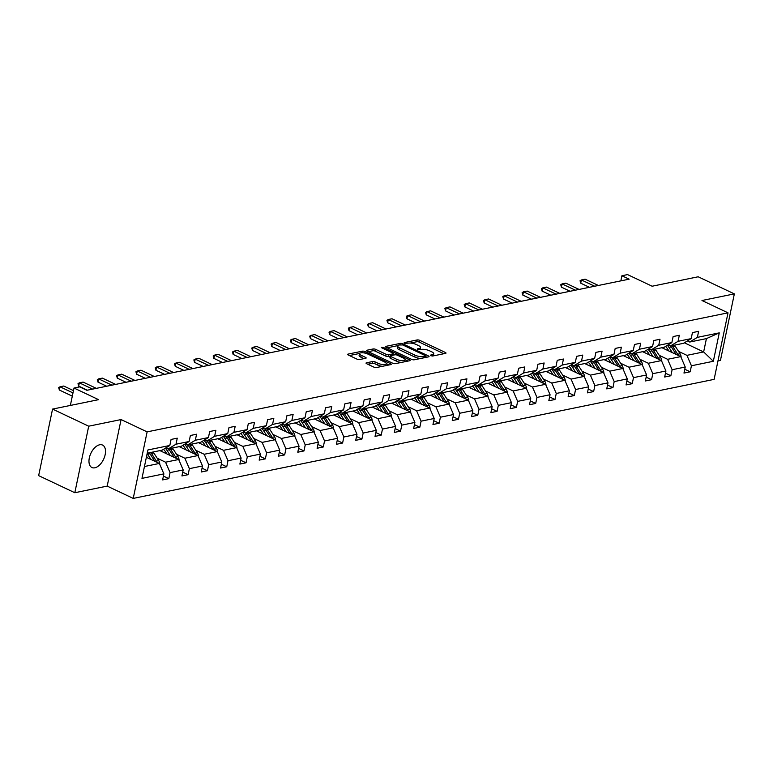 <?xml version="1.0" encoding="UTF-8"?>
<svg xmlns="http://www.w3.org/2000/svg" width="773" height="773" viewBox="0 0 773 773"><rect width="100%" height="100%" fill="white"/><g stroke="black" fill="none" stroke-linecap="round" stroke-linejoin="round"><path stroke-width="1.16" d="M430.803 355.725L432.648 356.024L445.557 353.377A1.904 0.618 11.8 0 0 446.002 353.097A1.904 0.618 11.8 0 0 445.345 352.459L419.787 340.371A1.904 0.618 11.8 0 0 417.149 339.946L404.24 342.594L404.385 343.241L407.902 343.193A6.097 1.961 11.8 0 1 416.338 344.545L418.464 345.55A6.097 1.961 11.8 0 1 420.541 347.589A6.097 1.961 11.8 0 1 419.121 348.497L417.449 348.836L417.594 349.483L421.111 349.435A6.097 1.961 11.8 0 1 429.537 350.787L431.672 351.792A6.097 1.961 11.8 0 1 433.75 353.841A6.097 1.961 11.8 0 1 432.329 354.739L430.658 355.078L430.803 355.725M94.837 467.8A12.416 7.025 115.3 0 0 104.519 456.998A12.416 7.025 115.3 0 0 102.548 445.064A12.416 7.025 115.3 0 0 99.64 444.784A12.416 7.025 115.3 0 0 89.958 455.587A12.416 7.025 115.3 0 0 91.929 467.52A12.416 7.025 115.3 0 0 94.837 467.8M717.972 360.923L720.446 360.421L734.35 293.885L698.183 276.782L652.141 286.223L627.541 274.589L621.917 275.748L620.845 280.87M74.817 492.73L107.186 486.101L121.081 419.565L88.711 426.194L74.817 492.73L38.65 475.627L52.554 409.091L98.596 399.66L74.005 388.027L70.362 405.439M88.711 426.194L52.554 409.091M366.47 362.798A1.904 0.618 11.8 0 0 366.025 363.078A1.904 0.618 11.8 0 0 366.673 363.716L373.842 367.107A1.904 0.618 11.8 0 0 376.48 367.533L390.819 364.595A1.904 0.618 11.8 0 0 391.264 364.315A1.904 0.618 11.8 0 0 390.616 363.677L365.059 351.589A1.904 0.618 11.8 0 0 362.421 351.164L348.082 354.102A1.904 0.618 11.8 0 0 347.637 354.382A1.904 0.618 11.8 0 0 348.285 355.02L356.952 359.116A1.904 0.618 11.8 0 0 359.58 359.542L365.716 358.286A1.904 0.618 11.8 0 0 366.16 358.005A1.904 0.618 11.8 0 0 365.513 357.368L361.223 355.329A5.092 1.643 11.8 0 1 359.484 353.628A5.092 1.643 11.8 0 1 362.537 352.759A5.092 1.643 11.8 0 1 367.716 354.005L384.548 361.957A5.092 1.643 11.8 0 1 386.287 363.668A5.092 1.643 11.8 0 1 383.234 364.527A5.092 1.643 11.8 0 1 378.045 363.291L375.243 361.967A1.904 0.618 11.8 0 0 372.605 361.542L366.47 362.798L366.325 363.513M74.005 388.027L79.638 386.877L86.866 390.297L629.145 279.169L621.917 275.748M121.081 419.565L147.121 431.875L728.021 312.833L714.117 379.369L133.227 498.411L147.121 431.875M734.35 293.885L701.981 300.513L728.021 312.833M411.632 359.368A1.904 0.618 11.8 0 0 414.27 359.793L428.609 356.846A1.904 0.618 11.8 0 0 429.054 356.566A1.904 0.618 11.8 0 0 428.397 355.928L402.839 343.84A1.904 0.618 11.8 0 0 400.201 343.425L385.872 346.362A1.904 0.618 11.8 0 0 385.427 346.642A1.904 0.618 11.8 0 0 386.075 347.28L411.632 359.368M409.709 360.72L395.37 363.658A1.904 0.618 11.8 0 1 392.742 363.233L367.185 351.155A1.904 0.618 11.8 0 1 366.528 350.517A1.904 0.618 11.8 0 1 366.972 350.227L373.108 348.971A1.904 0.618 11.8 0 1 375.746 349.396L386.114 354.295A1.904 0.618 11.8 0 0 388.751 354.72L392.819 353.889A1.904 0.618 11.8 0 0 393.264 353.609A1.904 0.618 11.8 0 0 392.616 352.961L381.823 347.86L381.369 347.415L383.524 347.512L409.506 359.803A1.904 0.618 11.8 0 1 410.154 360.44A1.904 0.618 11.8 0 1 409.709 360.72M163.422 476.091L168.814 478.642L162.62 479.907L163.876 473.878L141.971 478.371L147.904 449.963L169.818 445.47L162.166 450.147L147.228 453.21M176.002 444.204L189.124 441.509L181.471 446.195L168.35 448.881L176.002 444.204L177.259 438.175L171.075 439.441L169.818 445.47M189.124 441.509L190.38 435.489L196.574 434.223L195.318 440.243L208.439 437.557L209.696 431.527L215.88 430.261L214.623 436.291L227.745 433.595L229.001 427.575L235.195 426.31L233.929 432.329L247.051 429.643L248.317 423.614L254.501 422.348L253.244 428.368L266.366 425.681L267.622 419.662L273.816 418.386L272.55 424.416L285.672 421.729L286.928 415.7L293.122 414.434L291.865 420.454L304.987 417.768L306.243 411.748L312.427 410.473L311.171 416.502L324.293 413.816L325.549 407.786L331.743 406.521L330.486 412.54L343.599 409.854L344.864 403.835L351.048 402.559L349.792 408.588L362.914 405.902L364.17 399.873L370.364 398.607L369.098 404.627L382.22 401.941L383.476 395.921L389.669 394.645L388.413 400.675L401.535 397.979L402.791 391.959L408.975 390.694L407.719 396.713L420.841 394.027L422.097 387.998L428.29 386.732L427.034 392.761L440.146 390.065L441.412 384.046L447.596 382.78L446.34 388.8L459.462 386.114L460.718 380.084L466.911 378.818L465.646 384.848L478.767 382.152L480.023 376.132L486.217 374.866L484.961 380.886L498.083 378.2L499.339 372.171L505.523 370.905L504.267 376.924L517.388 374.238L518.644 368.219L524.838 366.943L523.582 372.973L536.694 370.286L537.96 364.257L544.144 362.991L542.888 369.011L556.009 366.325L557.265 360.305L563.459 359.03L562.193 365.059L575.315 362.373L576.581 356.343L582.765 355.078L581.509 361.097L594.63 358.411L595.886 352.391L602.07 351.116L600.814 357.145L613.936 354.459L615.192 348.43L621.386 347.164L620.13 353.184L633.251 350.498L634.507 344.478L640.691 343.202L639.435 349.232L652.557 346.536L653.813 340.516L660.007 339.25L658.741 345.27L671.863 342.584L673.128 336.555L679.312 335.289L678.056 341.318L691.178 338.622L692.434 332.603L698.618 331.337L697.362 337.357L719.277 332.863L713.334 361.281L691.429 365.774L690.173 371.794L683.979 373.059L685.236 367.04L672.124 369.726L670.858 375.755L664.674 377.021L665.93 370.992L652.808 373.688L651.552 379.707L645.358 380.973L646.624 374.953L633.502 377.639L632.237 383.669L626.053 384.935L627.309 378.905L614.187 381.601L612.931 387.621L606.747 388.887L608.003 382.867L594.881 385.553L593.625 391.582L587.432 392.848L588.688 386.829L575.576 389.515L574.31 395.534L568.126 396.81L569.382 390.78L556.26 393.467L555.004 399.496L548.811 400.762L550.076 394.742L536.955 397.428L535.689 403.448L529.505 404.723L530.761 398.694L517.639 401.38L516.383 407.41L510.199 408.675L511.455 402.656L498.334 405.342L497.078 411.362L490.884 412.637L492.14 406.608L479.018 409.304L477.762 415.323L471.578 416.589L472.834 410.569L459.713 413.255L458.457 419.285L452.263 420.551L453.529 414.521L440.407 417.217L439.141 423.237L432.957 424.503L434.213 418.483L421.092 421.169L419.836 427.198L413.642 428.464L414.908 422.435L401.786 425.131L400.53 431.15L394.336 432.416L395.592 426.396L382.471 429.083L381.215 435.112L375.031 436.378L376.287 430.348L363.165 433.044L361.909 439.064L355.715 440.33L356.981 434.31L343.859 436.996L342.594 443.026L336.41 444.291L337.666 438.272L324.544 440.958L323.288 446.978L317.094 448.253L318.36 442.224L305.238 444.91L303.982 450.939L297.789 452.205L299.045 446.185L285.923 448.871L284.667 454.891L278.483 456.167L279.739 450.137L266.617 452.823L265.361 458.853L259.168 460.119L260.424 454.099L247.312 456.785L246.046 462.805L239.862 464.08L241.118 458.051L227.996 460.747L226.74 466.766L220.547 468.032L221.812 462.012L208.691 464.699L207.435 470.728L201.241 471.994L202.497 465.964L189.375 468.66L188.119 474.68L181.935 475.946L183.191 469.926L170.07 472.612L168.814 478.642M159.895 450.611L178.689 459.5L165.567 462.186L157.199 458.225M165.567 462.186L170.07 472.612M178.689 459.5L183.191 469.926M166.031 447.78L168.35 448.881M179.21 446.659L198.004 455.539L184.882 458.234L176.505 454.273M184.882 458.234L189.375 468.66M198.004 455.539L202.497 465.964M208.439 437.557L200.777 442.233L187.665 444.919L195.318 440.243M185.336 443.828L187.665 444.919M198.516 442.697L217.31 451.587L204.188 454.273L195.82 450.311M204.188 454.273L208.691 464.699M217.31 451.587L221.812 462.012M227.745 433.595L220.092 438.281L206.971 440.968L214.623 436.291M204.652 439.866L206.971 440.968M217.831 438.745L236.625 447.625L223.503 450.321L215.126 446.359M223.503 450.321L227.996 460.747M236.625 447.625L241.118 458.051M247.051 429.643L239.398 434.32L226.276 437.006L233.929 432.329M223.957 435.914L226.276 437.006M237.137 434.784L255.931 443.673L242.809 446.359L234.441 442.398M242.809 446.359L247.312 456.785M255.931 443.673L260.424 454.099M266.366 425.681L258.713 430.368L245.592 433.054L253.244 428.368M243.273 431.952L245.592 433.054M256.443 430.832L275.236 439.711L262.115 442.398L253.747 438.446M262.115 442.398L266.617 452.823M275.236 439.711L279.739 450.137M285.672 421.729L278.019 426.406L264.897 429.092L272.55 424.416M262.578 428L264.897 429.092M275.758 426.87L294.552 435.759L281.43 438.446L273.053 434.484M281.43 438.446L285.923 448.871M294.552 435.759L299.045 446.185M304.987 417.768L297.325 422.445L284.213 425.14L291.865 420.454M281.884 424.039L284.213 425.14M295.064 422.908L313.857 431.798L300.736 434.484L292.368 430.532M300.736 434.484L305.238 444.91M313.857 431.798L318.36 442.224M324.293 413.816L316.64 418.493L303.518 421.179L311.171 416.502M301.199 420.087L303.518 421.179M314.379 418.956L333.173 427.846L320.051 430.532L311.674 426.57M320.051 430.532L324.544 440.958M333.173 427.846L337.666 438.272M343.599 409.854L335.946 414.531L322.824 417.227L330.486 412.54M320.505 416.125L322.824 417.227M333.685 414.995L352.478 423.884L339.357 426.57L330.989 422.618M339.357 426.57L343.859 436.996M352.478 423.884L356.981 434.31M362.914 405.902L355.261 410.579L342.139 413.265L349.792 408.588M339.82 412.173L342.139 413.265M352.99 411.043L371.784 419.923L358.672 422.618L350.295 418.657M358.672 422.618L363.165 433.044M371.784 419.923L376.287 430.348M382.22 401.941L374.567 406.617L361.445 409.313L369.098 404.627M359.126 408.212L361.445 409.313M372.306 407.081L391.099 415.971L377.978 418.657L369.6 414.695M377.978 418.657L382.471 429.083M391.099 415.971L395.592 426.396M401.535 397.979L393.882 402.665L380.76 405.352L388.413 400.675M378.432 404.25L380.76 405.352M391.611 403.129L410.405 412.009L397.283 414.705L388.916 410.743M397.283 414.705L401.786 425.131M410.405 412.009L414.908 422.435M420.841 394.027L413.188 398.704L400.066 401.39L407.719 396.713M397.747 400.298L400.066 401.39M410.927 399.168L429.72 408.057L416.599 410.743L408.221 406.782M416.599 410.743L421.092 421.169M429.72 408.057L434.213 418.483M440.146 390.065L432.494 394.752L419.372 397.438L427.034 392.761M417.053 396.336L419.372 397.438M430.232 395.216L449.026 404.095L435.904 406.791L427.537 402.83M435.904 406.791L440.407 417.217M449.026 404.095L453.529 414.521M459.462 386.114L451.809 390.79L438.687 393.476L446.34 388.8M436.368 392.384L438.687 393.476M449.548 391.254L468.332 400.143L455.22 402.83L446.842 398.868M455.22 402.83L459.713 413.255M468.332 400.143L472.834 410.569M478.767 382.152L471.115 386.838L457.993 389.524L465.646 384.848M455.674 388.423L457.993 389.524M468.853 387.302L487.647 396.182L474.525 398.878L466.148 394.916M474.525 398.878L479.018 409.304M487.647 396.182L492.14 406.608M498.083 378.2L490.43 382.877L477.308 385.563L484.961 380.886M474.989 384.471L477.308 385.563M488.159 383.34L506.953 392.23L493.831 394.916L485.463 390.954M493.831 394.916L498.334 405.342M506.953 392.23L511.455 402.656M517.388 374.238L509.736 378.925L496.614 381.611L504.267 376.924M494.295 380.509L496.614 381.611M507.475 379.388L526.268 388.268L513.146 390.954L504.769 387.002M513.146 390.954L517.639 401.38M526.268 388.268L530.761 398.694M536.694 370.286L529.041 374.963L515.92 377.649L523.582 372.973M513.601 376.557L515.92 377.649M526.78 375.427L545.574 384.316L532.452 387.002L524.084 383.041M532.452 387.002L536.955 397.428M545.574 384.316L550.076 394.742M556.009 366.325L548.357 371.001L535.235 373.697L542.888 369.011M532.916 372.596L535.235 373.697M546.096 371.465L564.879 380.355L551.767 383.041L543.39 379.089M551.767 383.041L556.26 393.467M564.879 380.355L569.382 390.78M575.315 362.373L567.662 367.049L554.541 369.736L562.193 365.059M552.222 368.644L554.541 369.736M565.401 367.513L584.195 376.403L571.073 379.089L562.696 375.127M571.073 379.089L575.576 389.515M584.195 376.403L588.688 386.829M594.63 358.411L586.978 363.088L573.856 365.784L581.509 361.097M571.537 364.682L573.856 365.784M584.707 363.552L603.5 372.441L590.379 375.127L582.011 371.175M590.379 375.127L594.881 385.553M603.5 372.441L608.003 382.867M613.936 354.459L606.283 359.136L593.162 361.822L600.814 357.145M590.843 360.73L593.162 361.822M604.022 359.6L622.816 368.489L609.694 371.175L601.317 367.214M609.694 371.175L614.187 381.601M622.816 368.489L627.309 378.905M633.251 350.498L625.589 355.174L612.477 357.87L620.13 353.184M610.148 356.768L612.477 357.87M623.328 355.638L642.121 364.527L629 367.214L620.632 363.252M629 367.214L633.502 377.639M642.121 364.527L646.624 374.953M652.557 346.536L644.904 351.222L631.783 353.908L639.435 349.232M629.464 352.817L631.783 353.908M642.643 351.686L661.437 360.566L648.315 363.262L639.938 359.3M648.315 363.262L652.808 373.688M661.437 360.566L665.93 370.992M671.863 342.584L664.21 347.261L651.088 349.956L658.741 345.27M648.769 348.855L651.088 349.956M661.949 347.724L680.742 356.614L667.621 359.3L659.243 355.338M667.621 359.3L672.124 369.726M680.742 356.614L685.236 367.04M691.178 338.622L683.525 343.309L670.404 345.995L678.056 341.318M668.085 344.893L670.404 345.995M684.347 342.797L703.643 351.918L686.926 355.348L678.559 351.386M686.926 355.348L691.429 365.774M713.334 361.281L703.643 351.918L706.425 338.613L689.709 342.033L697.362 337.357M107.186 486.101L133.227 498.411M687.39 340.941L689.709 342.033M144.445 466.515L159.383 463.452L146.368 457.307M706.425 338.613L719.277 332.863M159.383 463.452L163.876 473.878M684.781 369.243L690.173 371.794M665.466 373.204L670.858 375.755M646.16 377.156L651.552 379.707M626.855 381.118L632.237 383.669M607.539 385.07L612.931 387.621M588.234 389.032L593.625 391.582M568.918 392.984L574.31 395.534M549.613 396.945L555.004 399.496M530.297 400.907L535.689 403.448M510.992 404.859L516.383 407.41M491.686 408.82L497.078 411.362M472.371 412.772L477.762 415.323M453.065 416.734L458.457 419.285M433.75 420.686L439.141 423.237M414.444 424.648L419.836 427.198M395.138 428.6L400.53 431.15M375.823 432.561L381.215 435.112M356.517 436.513L361.909 439.064M337.202 440.475L342.594 443.026M317.896 444.427L323.288 446.978M298.591 448.388L303.982 450.939M279.275 452.35L284.667 454.891M259.97 456.302L265.361 458.853M240.654 460.264L246.046 462.805M221.349 464.215L226.74 466.766M202.043 468.177L207.435 470.728M182.728 472.129L188.119 474.68M433.257 355.899A6.097 1.961 11.8 0 0 433.373 355.638L433.75 353.841M420.048 349.657A6.097 1.961 11.8 0 0 420.164 349.396L420.541 347.589M443.857 353.725L419.41 342.168A1.904 0.618 11.8 0 0 416.782 341.743L410.308 343.067M397.786 345.637L387.196 347.811M426.909 357.203L425.479 356.527M425.276 356.189L425.14 355.541L402.704 344.932L399.09 345A6.097 1.961 11.8 0 0 397.67 345.898A6.097 1.961 11.8 0 0 399.747 347.937L415.082 355.194A6.097 1.961 11.8 0 0 423.517 356.546L425.276 356.189L424.986 357.59M397.67 345.898L397.293 347.695A6.097 1.961 11.8 0 0 399.37 349.744L399.747 347.937M420.734 358.459A6.097 1.961 11.8 0 1 414.714 356.991L399.37 349.744M368.296 351.676L372.731 350.768L373.108 348.971M390.249 356.131L388.375 356.517A1.904 0.618 11.8 0 1 385.737 356.092L375.369 351.193A1.904 0.618 11.8 0 0 372.731 350.768M393.167 354.053L394.81 354.826A1.904 0.618 11.8 0 1 397.438 355.251L403.371 358.054A5.092 1.643 11.8 0 1 405.11 359.764A5.092 1.643 11.8 0 1 402.057 360.624A5.092 1.643 11.8 0 1 396.868 359.387L390.935 356.585A1.904 0.618 11.8 0 1 390.288 355.938A1.904 0.618 11.8 0 1 390.732 355.657L394.8 354.826M405.11 359.696L408.009 361.068M390.288 355.938L389.911 357.744A1.904 0.618 11.8 0 0 390.568 358.382L396.491 361.184A5.092 1.643 11.8 0 0 401.477 362.411M404.646 361.764A5.092 1.643 11.8 0 0 404.733 361.561L405.11 359.764M382.48 366.305A5.092 1.643 11.8 0 1 377.668 365.088L374.866 363.764A1.904 0.618 11.8 0 0 372.228 363.339L367.793 364.247M385.853 365.61A5.092 1.643 11.8 0 0 385.911 365.465L386.287 363.668M359.484 353.628L359.107 355.425A5.092 1.643 11.8 0 0 360.846 357.136L361.223 355.329M364.015 358.633L360.846 357.136M359.532 353.474L349.406 355.551M389.119 364.943L386.297 363.61M681.11 357.464A5.14 3.904 -101.6 0 0 680.085 353.754L675.177 346.14A14.842 11.266 -101.6 0 0 674.491 345.154M672.365 352.652L668.993 347.406A14.842 11.266 -101.6 0 0 667.389 345.318M668.945 351.029L667.553 348.874A12.32 9.353 -101.6 0 0 665.543 346.449M678.346 355.483A5.14 3.904 -101.6 0 0 677.728 354.237L672.829 346.623A14.842 11.266 -101.6 0 0 672.143 345.637M670.655 345.946A14.842 11.266 78.4 0 1 671.341 346.922L676.191 354.459M594.679 286.232L581.393 279.952L585.113 279.188L598.389 285.469M580.05 280.763L581.393 279.952L580.726 283.189L580.05 280.763M589.432 287.305L580.726 283.189M661.794 361.416A5.14 3.904 -101.6 0 0 660.77 357.715L655.871 350.101A14.842 11.266 -101.6 0 0 655.185 349.116M653.059 356.614L649.678 351.367A14.842 11.266 -101.6 0 0 648.083 349.27M649.629 354.991L648.238 352.836A12.32 9.353 -101.6 0 0 646.238 350.401M659.04 359.435A5.14 3.904 -101.6 0 0 658.422 358.199L653.523 350.575A14.842 11.266 -101.6 0 0 652.837 349.599M651.349 349.898A14.842 11.266 78.4 0 1 652.035 350.884L656.886 358.421M642.489 365.378A5.14 3.904 -101.6 0 0 641.464 361.667L636.556 354.053A14.842 11.266 -101.6 0 0 635.879 353.068M633.754 360.566L630.372 355.319A14.842 11.266 -101.6 0 0 628.778 353.232M630.324 358.943L628.932 356.788A12.32 9.353 -101.6 0 0 626.922 354.363M639.725 363.397A5.14 3.904 -101.6 0 0 639.116 362.151L634.208 354.536A14.842 11.266 -101.6 0 0 633.522 353.551M632.034 353.86A14.842 11.266 78.4 0 1 632.72 354.836L637.58 362.382M575.363 290.184L562.087 283.904L565.797 283.15L579.074 289.421M560.744 284.715L562.087 283.904L561.411 287.141L560.744 284.715M570.116 291.266L561.411 287.141M556.058 294.146L542.781 287.865L546.492 287.102L559.768 293.382M541.429 288.677L542.781 287.865L542.105 291.102L541.429 288.677M550.811 295.218L542.105 291.102M623.183 369.33A5.14 3.904 -101.6 0 0 622.159 365.629L617.25 358.015A14.842 11.266 -101.6 0 0 616.564 357.029M614.438 364.527L611.066 359.281A14.842 11.266 -101.6 0 0 609.462 357.194M611.008 362.904L609.626 360.749A12.32 9.353 -101.6 0 0 607.617 358.314M620.419 367.349A5.14 3.904 -101.6 0 0 619.801 366.112L614.902 358.498A14.842 11.266 -101.6 0 0 614.216 357.513M612.728 357.812A14.842 11.266 78.4 0 1 613.414 358.798L618.265 366.334M536.742 298.098L523.466 291.827L527.186 291.063L540.462 297.344M522.123 292.629L523.466 291.827L522.79 295.064L522.123 292.629M531.495 299.18L522.79 295.064M603.868 373.291A5.14 3.904 -101.6 0 0 602.843 369.581L597.944 361.967A14.842 11.266 -101.6 0 0 597.258 360.981M595.133 368.479L591.751 363.233A14.842 11.266 -101.6 0 0 590.157 361.146M591.703 366.866L590.311 364.701A12.32 9.353 -101.6 0 0 588.311 362.276M601.104 371.311A5.14 3.904 -101.6 0 0 600.495 370.064L595.587 362.45A14.842 11.266 -101.6 0 0 594.901 361.464M593.422 361.774A14.842 11.266 78.4 0 1 594.108 362.759L598.959 370.296M517.437 302.059L504.16 295.779L507.871 295.015L521.147 301.296M502.808 296.59L504.16 295.779L503.484 299.016L502.808 296.59M512.19 303.132L503.484 299.016M584.562 377.243A5.14 3.904 -101.6 0 0 583.538 373.543L578.629 365.929A14.842 11.266 -101.6 0 0 577.943 364.943M575.817 372.441L572.445 367.194A14.842 11.266 -101.6 0 0 570.841 365.107M572.397 370.818L571.005 368.663A12.32 9.353 -101.6 0 0 568.996 366.238M581.798 375.263A5.14 3.904 -101.6 0 0 581.18 374.026L576.281 366.412A14.842 11.266 -101.6 0 0 575.595 365.426M574.107 365.726A14.842 11.266 78.4 0 1 574.793 366.711L579.644 374.248M498.131 306.011L484.845 299.74L488.565 298.977L501.841 305.258M483.502 300.542L484.845 299.74L484.169 302.977L483.502 300.542M492.874 307.094L484.169 302.977M565.247 381.205A5.14 3.904 -101.6 0 0 564.222 377.495L559.323 369.881A14.842 11.266 -101.6 0 0 558.637 368.895M556.512 376.393L553.13 371.156A14.842 11.266 -101.6 0 0 551.535 369.059M553.082 374.779L551.69 372.615A12.32 9.353 -101.6 0 0 549.69 370.19M562.493 379.224A5.14 3.904 -101.6 0 0 561.874 377.978L556.966 370.364A14.842 11.266 -101.6 0 0 556.289 369.378M554.801 369.687A14.842 11.266 78.4 0 1 555.487 370.673L560.338 378.21M478.816 309.973L465.539 303.692L469.25 302.929L482.526 309.21M464.196 304.504L465.539 303.692L464.863 306.929L464.196 304.504M473.569 311.046L464.863 306.929M545.941 385.157A5.14 3.904 -101.6 0 0 544.917 381.456L540.008 373.842A14.842 11.266 -101.6 0 0 539.332 372.857M537.206 380.355L533.824 375.108A14.842 11.266 -101.6 0 0 532.23 373.021M533.776 378.731L532.384 376.577A12.32 9.353 -101.6 0 0 530.375 374.151M543.177 383.176A5.14 3.904 -101.6 0 0 542.569 381.939L537.66 374.325A14.842 11.266 -101.6 0 0 536.974 373.34M535.486 373.639A14.842 11.266 78.4 0 1 536.172 374.625L541.032 382.162M459.51 313.925L446.234 307.654L449.944 306.891L463.22 313.171M444.881 308.456L446.234 307.654L445.557 310.891L444.881 308.456M454.263 315.007L445.557 310.891M526.626 389.119A5.14 3.904 -101.6 0 0 525.611 385.408L520.702 377.794A14.842 11.266 -101.6 0 0 520.016 376.809M517.891 384.307L514.518 379.07A14.842 11.266 -101.6 0 0 512.914 376.973M514.46 382.693L513.079 380.529A12.32 9.353 -101.6 0 0 511.069 378.103M523.872 387.138A5.14 3.904 -101.6 0 0 523.253 385.891L518.354 378.277A14.842 11.266 -101.6 0 0 517.668 377.292M516.18 377.601A14.842 11.266 78.4 0 1 516.866 378.586L521.717 386.123M440.195 317.887L426.918 311.606L430.638 310.843L443.915 317.123M425.575 312.418L426.918 311.606L426.242 314.843L425.575 312.418M434.948 318.959L426.242 314.843M507.32 393.071A5.14 3.904 -101.6 0 0 506.296 389.37L501.397 381.756A14.842 11.266 -101.6 0 0 500.711 380.77M498.585 388.268L495.203 383.022A14.842 11.266 -101.6 0 0 493.609 380.934M495.155 386.645L493.763 384.49A12.32 9.353 -101.6 0 0 491.763 382.065M504.556 391.099A5.14 3.904 -101.6 0 0 503.948 389.853L499.039 382.239A14.842 11.266 -101.6 0 0 498.353 381.253M496.875 381.553A14.842 11.266 78.4 0 1 497.561 382.538L502.411 390.075M488.014 397.032A5.14 3.904 -101.6 0 0 486.99 393.331L482.081 385.708A14.842 11.266 -101.6 0 0 481.395 384.732M479.27 392.23L475.897 386.983A14.842 11.266 -101.6 0 0 474.293 384.886M475.839 390.607L474.458 388.442A12.32 9.353 -101.6 0 0 472.448 386.017M485.251 395.051A5.14 3.904 -101.6 0 0 484.632 393.805L479.733 386.191A14.842 11.266 -101.6 0 0 479.047 385.205M477.559 385.514A14.842 11.266 78.4 0 1 478.245 386.5L483.096 394.037M468.699 400.984A5.14 3.904 -101.6 0 0 467.675 397.283L462.776 389.669A14.842 11.266 -101.6 0 0 462.09 388.684M459.964 396.182L456.582 390.935A14.842 11.266 -101.6 0 0 454.988 388.848M456.534 394.559L455.142 392.404A12.32 9.353 -101.6 0 0 453.142 389.979M465.945 399.013A5.14 3.904 -101.6 0 0 465.327 397.766L460.418 390.152A14.842 11.266 -101.6 0 0 459.742 389.167M458.254 389.466A14.842 11.266 78.4 0 1 458.94 390.452L463.79 397.989M449.393 404.946A5.14 3.904 -101.6 0 0 448.369 401.245L443.46 393.621A14.842 11.266 -101.6 0 0 442.784 392.645M440.649 400.143L437.276 394.897A14.842 11.266 -101.6 0 0 435.682 392.8M437.228 398.52L435.837 396.365A12.32 9.353 -101.6 0 0 433.827 393.93M446.63 402.965A5.14 3.904 -101.6 0 0 446.021 401.718L441.112 394.104A14.842 11.266 -101.6 0 0 440.426 393.119M438.938 393.428A14.842 11.266 78.4 0 1 439.624 394.414L444.485 401.95M430.078 408.907A5.14 3.904 -101.6 0 0 429.063 405.197L424.155 397.583A14.842 11.266 -101.6 0 0 423.469 396.597M421.343 404.095L417.971 398.849A14.842 11.266 -101.6 0 0 416.367 396.762M417.913 402.472L416.521 400.317A12.32 9.353 -101.6 0 0 414.521 397.892M427.324 406.927A5.14 3.904 -101.6 0 0 426.706 405.68L421.807 398.066A14.842 11.266 -101.6 0 0 421.121 397.08M419.633 397.39A14.842 11.266 78.4 0 1 420.319 398.366L425.169 405.902M410.772 412.859A5.14 3.904 -101.6 0 0 409.748 409.159L404.849 401.545A14.842 11.266 -101.6 0 0 404.163 400.559M402.037 408.057L398.655 402.81A14.842 11.266 -101.6 0 0 397.061 400.714M398.607 406.434L397.216 404.279A12.32 9.353 -101.6 0 0 395.216 401.844M408.009 410.878A5.14 3.904 -101.6 0 0 407.4 409.642L402.491 402.018A14.842 11.266 -101.6 0 0 401.805 401.042M400.327 401.342A14.842 11.266 78.4 0 1 401.003 402.327L405.864 409.864M391.467 416.821A5.14 3.904 -101.6 0 0 390.442 413.111L385.534 405.496A14.842 11.266 -101.6 0 0 384.848 404.511M382.722 412.009L379.35 406.762A14.842 11.266 -101.6 0 0 377.746 404.675M379.292 410.386L377.91 408.231A12.32 9.353 -101.6 0 0 375.9 405.806M388.703 414.84A5.14 3.904 -101.6 0 0 388.085 413.594L383.186 405.98A14.842 11.266 -101.6 0 0 382.5 404.994M381.012 405.303A14.842 11.266 78.4 0 1 381.698 406.279L386.548 413.826M372.151 420.773A5.14 3.904 -101.6 0 0 371.127 417.072L366.228 409.458A14.842 11.266 -101.6 0 0 365.542 408.473M363.416 415.971L360.034 410.724A14.842 11.266 -101.6 0 0 358.44 408.637M359.986 414.347L358.595 412.193A12.32 9.353 -101.6 0 0 356.595 409.758M369.397 418.792A5.14 3.904 -101.6 0 0 368.779 417.555L363.87 409.941A14.842 11.266 -101.6 0 0 363.194 408.956M361.706 409.255A14.842 11.266 78.4 0 1 362.392 410.241L367.243 417.778M352.846 424.735A5.14 3.904 -101.6 0 0 351.821 421.024L346.913 413.41A14.842 11.266 -101.6 0 0 346.227 412.424M344.101 419.923L340.729 414.676A14.842 11.266 -101.6 0 0 339.134 412.589M340.68 418.309L339.289 416.145A12.32 9.353 -101.6 0 0 337.279 413.719M350.082 422.754A5.14 3.904 -101.6 0 0 349.473 421.507L344.565 413.893A14.842 11.266 -101.6 0 0 343.879 412.908M342.391 413.217A14.842 11.266 78.4 0 1 343.077 414.202L347.937 421.739M333.53 428.686A5.14 3.904 -101.6 0 0 332.506 424.986L327.607 417.372A14.842 11.266 -101.6 0 0 326.921 416.386M324.795 423.884L321.413 418.637A14.842 11.266 -101.6 0 0 319.819 416.55M321.365 422.261L319.974 420.106A12.32 9.353 -101.6 0 0 317.974 417.681M330.776 426.706A5.14 3.904 -101.6 0 0 330.158 425.469L325.259 417.855A14.842 11.266 -101.6 0 0 324.573 416.869M323.085 417.169A14.842 11.266 78.4 0 1 323.771 418.154L328.622 425.691M420.889 321.848L407.613 315.568L411.323 314.804L424.599 321.085M406.26 316.37L407.613 315.568L406.936 318.805L406.26 316.37M415.642 322.921L406.936 318.805M401.583 325.8L388.297 319.52L392.017 318.766L405.294 325.037M386.954 320.331L388.297 319.52L387.621 322.756L386.954 320.331M396.327 326.873L387.621 322.756M382.268 329.762L368.992 323.481L372.702 322.718L385.978 328.998M367.648 324.293L368.992 323.481L368.315 326.718L367.648 324.293M377.021 330.834L368.315 326.718M362.962 333.714L349.686 327.433L353.396 326.679L366.673 332.95M348.333 328.245L349.686 327.433L349.01 330.67L348.333 328.245M357.715 334.786L349.01 330.67M343.647 337.675L330.371 331.395L334.091 330.631L347.367 336.912M329.027 332.206L330.371 331.395L329.694 334.632L329.027 332.206M338.4 338.748L329.694 334.632M324.341 341.627L311.065 335.347L314.775 334.593L328.052 340.864M309.712 336.158L311.065 335.347L310.388 338.584L309.712 336.158M319.094 342.7L310.388 338.584M305.026 345.589L291.75 339.308L295.47 338.545L308.746 344.826M290.406 340.12L291.75 339.308L291.073 342.545L290.406 340.12M299.779 346.662L291.073 342.545M285.72 349.541L272.444 343.27L276.154 342.507L289.431 348.787M271.101 344.072L272.444 343.27L271.767 346.507L271.101 344.072M280.473 350.623L271.767 346.507M266.414 353.503L253.138 347.222L256.849 346.459L270.125 352.739M251.785 348.034L253.138 347.222L252.462 350.459L251.785 348.034M261.168 354.575L252.462 350.459M247.099 357.455L233.823 351.184L237.533 350.42L250.819 356.701M232.48 351.986L233.823 351.184L233.146 354.421L232.48 351.986M241.852 358.537L233.146 354.421M314.225 432.648A5.14 3.904 -101.6 0 0 313.2 428.938L308.301 421.324A14.842 11.266 -101.6 0 0 307.615 420.338M305.49 427.836L302.108 422.589A14.842 11.266 -101.6 0 0 300.513 420.502M302.059 426.223L300.668 424.058A12.32 9.353 -101.6 0 0 298.668 421.633M311.461 430.667A5.14 3.904 -101.6 0 0 310.852 429.421L305.944 421.807A14.842 11.266 -101.6 0 0 305.258 420.821M303.779 421.13A14.842 11.266 78.4 0 1 304.456 422.116L309.316 429.653M227.793 361.416L214.517 355.136L218.228 354.372L231.504 360.653M213.164 355.947L214.517 355.136L213.841 358.372L213.164 355.947M222.547 362.489L213.841 358.372M294.919 436.6A5.14 3.904 -101.6 0 0 293.895 432.899L288.986 425.285A14.842 11.266 -101.6 0 0 288.3 424.3M286.174 431.798L282.802 426.551A14.842 11.266 -101.6 0 0 281.198 424.464M282.744 430.175L281.362 428.02A12.32 9.353 -101.6 0 0 279.353 425.594M292.155 434.619A5.14 3.904 -101.6 0 0 291.537 433.382L286.638 425.768A14.842 11.266 -101.6 0 0 285.952 424.783M284.464 425.082A14.842 11.266 78.4 0 1 285.15 426.068L290.001 433.605M208.478 365.368L195.202 359.097L198.922 358.334L212.198 364.614M193.859 359.899L195.202 359.097L194.525 362.334L193.859 359.899M203.231 366.45L194.525 362.334M275.603 440.562A5.14 3.904 -101.6 0 0 274.579 436.851L269.68 429.237A14.842 11.266 -101.6 0 0 268.994 428.252M266.869 435.75L263.487 430.513A14.842 11.266 -101.6 0 0 261.892 428.416M263.438 434.136L262.047 431.972A12.32 9.353 -101.6 0 0 260.047 429.546M272.85 438.581A5.14 3.904 -101.6 0 0 272.231 437.334L267.323 429.72A14.842 11.266 -101.6 0 0 266.637 428.735M265.158 429.044A14.842 11.266 78.4 0 1 265.844 430.03L270.695 437.566M189.172 369.33L175.896 363.049L179.607 362.286L192.883 368.566M174.553 363.861L175.896 363.049L175.22 366.286L174.553 363.861M183.926 370.402L175.22 366.286M256.298 444.514A5.14 3.904 -101.6 0 0 255.274 440.813L250.365 433.199A14.842 11.266 -101.6 0 0 249.679 432.213M247.553 439.711L244.181 434.465A14.842 11.266 -101.6 0 0 242.587 432.378M244.133 438.088L242.741 435.933A12.32 9.353 -101.6 0 0 240.732 433.508M253.534 442.543A5.14 3.904 -101.6 0 0 252.916 441.296L248.017 433.682A14.842 11.266 -101.6 0 0 247.331 432.696M245.843 432.996A14.842 11.266 78.4 0 1 246.529 433.982L251.389 441.518M169.867 373.282L156.59 367.011L160.301 366.247L173.577 372.528M155.238 367.813L156.59 367.011L155.914 370.248L155.238 367.813M164.62 374.364L155.914 370.248M236.982 448.475A5.14 3.904 -101.6 0 0 235.958 444.775L231.059 437.151A14.842 11.266 -101.6 0 0 230.373 436.165M228.248 443.663L224.866 438.426A14.842 11.266 -101.6 0 0 223.271 436.33M224.817 442.05L223.426 439.885A12.32 9.353 -101.6 0 0 221.426 437.46M234.229 446.494A5.14 3.904 -101.6 0 0 233.61 445.248L228.711 437.634A14.842 11.266 -101.6 0 0 228.025 436.648M226.537 436.958A14.842 11.266 78.4 0 1 227.223 437.943L232.074 445.48M150.551 377.243L137.275 370.963L140.986 370.209L154.271 376.48M135.932 371.774L137.275 370.963L136.599 374.2L135.932 371.774M145.305 378.316L136.599 374.2M217.677 452.427A5.14 3.904 -101.6 0 0 216.653 448.726L211.754 441.112A14.842 11.266 -101.6 0 0 211.068 440.127M208.942 447.625L205.56 442.378A14.842 11.266 -101.6 0 0 203.966 440.291M205.512 446.002L204.12 443.847A12.32 9.353 -101.6 0 0 202.111 441.422M214.913 450.456A5.14 3.904 -101.6 0 0 214.305 449.21L209.396 441.596A14.842 11.266 -101.6 0 0 208.71 440.61M207.232 440.91A14.842 11.266 78.4 0 1 207.908 441.895L212.768 449.432M131.246 381.205L117.969 374.924L121.68 374.161L134.956 380.442M116.617 375.736L117.969 374.924L117.293 378.161L116.617 375.736M125.999 382.277L117.293 378.161M198.371 456.389A5.14 3.904 -101.6 0 0 197.347 452.688L192.438 445.064A14.842 11.266 -101.6 0 0 191.752 444.089M189.627 451.587L186.254 446.34A14.842 11.266 -101.6 0 0 184.65 444.243M186.196 449.963L184.815 447.809A12.32 9.353 -101.6 0 0 182.805 445.374M195.608 454.408A5.14 3.904 -101.6 0 0 194.989 453.162L190.09 445.548A14.842 11.266 -101.6 0 0 189.404 444.562M187.916 444.871A14.842 11.266 78.4 0 1 188.602 445.857L193.453 453.393M111.93 385.157L98.654 378.876L102.374 378.123L115.65 384.394M97.311 379.688L98.654 378.876L97.978 382.113L97.311 379.688M106.684 386.229L97.978 382.113M179.056 460.35A5.14 3.904 -101.6 0 0 178.032 456.64L173.133 449.026A14.842 11.266 -101.6 0 0 172.447 448.04M170.321 455.539L166.939 450.292A14.842 11.266 -101.6 0 0 165.345 448.205M166.891 453.915L165.499 451.761A12.32 9.353 -101.6 0 0 163.499 449.335M176.302 458.37A5.14 3.904 -101.6 0 0 175.684 457.123L170.775 449.509A14.842 11.266 -101.6 0 0 170.089 448.524M168.611 448.823A14.842 11.266 78.4 0 1 169.297 449.809L174.147 457.345M92.625 389.119L79.348 382.838L83.059 382.075L96.335 388.355M78.005 383.65L79.348 382.838L78.672 386.075L78.005 383.65M87.378 390.191L78.672 386.075M159.75 464.302A5.14 3.904 -101.6 0 0 158.726 460.602L153.817 452.988A14.842 11.266 -101.6 0 0 153.131 452.002M151.006 459.5L147.633 454.253A14.842 11.266 -101.6 0 0 147.16 453.548M147.585 457.877L146.58 456.321M156.987 462.322A5.14 3.904 -101.6 0 0 156.368 461.085L151.469 453.461A14.842 11.266 -101.6 0 0 150.783 452.485M149.295 452.785A14.842 11.266 78.4 0 1 149.981 453.77L154.832 461.307M72.981 392.916L60.033 386.79L63.753 386.036L73.464 390.626M58.69 387.602L60.033 386.79L59.366 390.027L58.69 387.602M72.304 396.153L59.366 390.027M432.059 356.044L432.329 354.739M417.343 349.338L417.449 348.836M418.85 349.802L419.121 348.497M404.144 343.096L404.24 342.594M416.782 341.743L417.149 339.946M419.41 342.168L419.787 340.371M445.142 353.464L445.345 352.459M430.551 355.59L430.658 355.078M385.717 347.077L385.872 346.362M399.912 344.826L400.201 343.425M402.617 344.893L402.839 343.84M428.194 356.933L428.397 355.928M414.714 356.991L415.082 355.194M423.227 357.957L423.517 356.546M366.827 350.952L366.972 350.227M375.369 351.193L375.746 349.396M385.737 356.092L386.114 354.295M388.375 356.517L388.751 354.72M392.52 355.29L392.819 353.889M383.302 348.565L383.524 347.512M409.294 360.807L409.506 359.803M396.491 361.184L396.868 359.387M390.568 358.382L390.935 356.585M372.228 363.339L372.605 361.542M374.866 363.764L375.243 361.967M377.668 365.088L378.045 363.291M365.3 358.372L365.513 357.368M347.937 354.817L348.082 354.102M362.093 352.749L362.421 351.164M364.75 353.048L365.059 351.589M390.404 364.682L390.616 363.677M672.829 346.623L675.177 346.14M668.993 347.406L671.341 346.922M677.728 354.237L680.085 353.754M653.523 350.575L655.871 350.101M649.678 351.367L652.035 350.884M658.422 358.199L660.77 357.715M634.208 354.536L636.556 354.053M630.372 355.319L632.72 354.836M639.116 362.151L641.464 361.667M614.902 358.498L617.25 358.015M611.066 359.281L613.414 358.798M619.801 366.112L622.159 365.629M595.587 362.45L597.944 361.967M591.751 363.233L594.108 362.759M600.495 370.064L602.843 369.581M576.281 366.412L578.629 365.929M572.445 367.194L574.793 366.711M581.18 374.026L583.538 373.543M556.966 370.364L559.323 369.881M553.13 371.156L555.487 370.673M561.874 377.978L564.222 377.495M537.66 374.325L540.008 373.842M533.824 375.108L536.172 374.625M542.569 381.939L544.917 381.456M518.354 378.277L520.702 377.794M514.518 379.07L516.866 378.586M523.253 385.891L525.611 385.408M499.039 382.239L501.397 381.756M495.203 383.022L497.561 382.538M503.948 389.853L506.296 389.37M479.733 386.191L482.081 385.708M475.897 386.983L478.245 386.5M484.632 393.805L486.99 393.331M460.418 390.152L462.776 389.669M456.582 390.935L458.94 390.452M465.327 397.766L467.675 397.283M441.112 394.104L443.46 393.621M437.276 394.897L439.624 394.414M446.021 401.718L448.369 401.245M421.807 398.066L424.155 397.583M417.971 398.849L420.319 398.366M426.706 405.68L429.063 405.197M402.491 402.018L404.849 401.545M398.655 402.81L401.003 402.327M407.4 409.642L409.748 409.159M383.186 405.98L385.534 405.496M379.35 406.762L381.698 406.279M388.085 413.594L390.442 413.111M363.87 409.941L366.228 409.458M360.034 410.724L362.392 410.241M368.779 417.555L371.127 417.072M344.565 413.893L346.913 413.41M340.729 414.676L343.077 414.202M349.473 421.507L351.821 421.024M325.259 417.855L327.607 417.372M321.413 418.637L323.771 418.154M330.158 425.469L332.506 424.986M305.944 421.807L308.301 421.324M302.108 422.589L304.456 422.116M310.852 429.421L313.2 428.938M286.638 425.768L288.986 425.285M282.802 426.551L285.15 426.068M291.537 433.382L293.895 432.899M267.323 429.72L269.68 429.237M263.487 430.513L265.844 430.03M272.231 437.334L274.579 436.851M248.017 433.682L250.365 433.199M244.181 434.465L246.529 433.982M252.916 441.296L255.274 440.813M228.711 437.634L231.059 437.151M224.866 438.426L227.223 437.943M233.61 445.248L235.958 444.775M209.396 441.596L211.754 441.112M205.56 442.378L207.908 441.895M214.305 449.21L216.653 448.726M190.09 445.548L192.438 445.064M186.254 446.34L188.602 445.857M194.989 453.162L197.347 452.688M170.775 449.509L173.133 449.026M166.939 450.292L169.297 449.809M175.684 457.123L178.032 456.64M151.469 453.461L153.817 452.988M147.633 454.253L149.981 453.77M156.368 461.085L158.726 460.602M425.266 357.532L425.594 355.986M392.926 355.213L393.264 353.609"/></g></svg>
